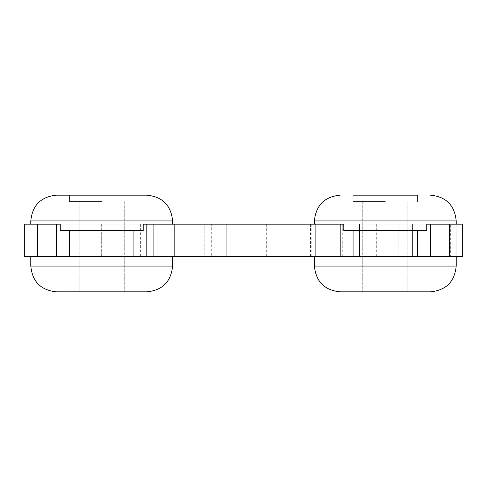 <?xml version="1.0" encoding="UTF-8"?>
<svg xmlns="http://www.w3.org/2000/svg" width="487" height="487" viewBox="0 0 487 487"><rect width="100%" height="100%" fill="white"/><g stroke="black" fill="none" stroke-linecap="round" stroke-linejoin="round"><path stroke-width="0.37" stroke-dasharray="2.44 1.83" d="M385.302 224.166L314.401 224.166L385.302 224.166M37.243 256.393L37.243 224.166L24.35 224.166L24.35 256.393L172.599 256.393L101.698 256.393L172.599 256.393L101.698 256.393L101.698 224.166L172.599 224.166L24.35 224.166L343.81 224.166L343.81 230.607L426.801 230.607L417.529 230.607L426.801 230.607L426.801 224.166L462.65 224.166L412.373 224.166L455.035 224.166L455.035 256.393L412.373 256.393L455.035 256.393L455.035 224.166L455.035 256.393L455.035 224.166L462.65 224.166L455.035 224.166L456.203 224.166L456.203 256.393L426.801 256.393L462.65 256.393L455.035 256.393L462.65 256.393L462.65 224.166L456.203 224.166L456.203 256.393L314.401 256.393L417.529 256.393L417.529 230.607L353.075 230.607L353.075 256.393L353.075 230.607L417.529 230.607L417.529 256.393L314.401 256.393L456.203 256.393L456.203 224.166L456.203 266.06L314.401 266.06L456.203 266.06L314.401 266.06L314.401 256.393M450.323 224.166L412.373 224.166L450.323 224.166L450.323 256.393L412.373 256.393L450.323 256.393L450.323 224.166M172.599 224.166L143.19 224.166L172.599 224.166L172.599 220.94L30.797 220.94L172.599 220.94L30.797 220.94L30.797 224.166M37.243 224.166L60.199 224.166L60.199 230.607L143.19 230.607L133.925 230.607L133.925 256.393L143.19 256.393L133.925 256.393L133.925 230.607L143.19 230.607L143.19 224.166L146.818 224.166L146.818 256.393L146.818 224.166L153.259 224.166L153.259 256.393L211.273 256.393L101.698 256.393L101.698 224.166L166.152 224.166L153.259 224.166L166.061 224.166L153.259 224.166L153.259 256.393L146.818 256.393L456.203 256.393M166.152 224.166L191.933 224.166L166.152 224.166L166.152 256.393L191.933 256.393L179.046 256.393L179.046 224.166L179.046 256.393L166.152 256.393L166.152 224.166M204.826 224.166L226.741 224.166L204.826 224.166L204.826 256.393L191.933 256.393L226.741 256.393L191.933 256.393L226.741 256.393L204.826 256.393L204.826 224.166M211.273 224.166L166.061 224.166L211.273 224.166L211.273 256.393M288.621 224.166L266.706 224.166L288.621 224.166M337.607 224.166L315.692 224.166L337.607 224.166M327.294 224.166L342.763 224.166L327.294 224.166M398.196 224.166L432.998 224.166L376.281 224.166L398.196 224.166L398.196 256.393L411.083 256.393L376.281 256.393L398.196 256.393L398.196 224.166M353.075 230.607L343.81 230.607L353.075 230.607L353.075 256.393M133.925 230.607L69.471 230.607L69.471 256.393L133.925 256.393L69.471 256.393L69.471 230.607L133.925 230.607L133.925 256.393M69.471 230.607L60.199 230.607L69.471 230.607L69.471 256.393L30.797 256.393L69.471 256.393M56.577 195.159L146.818 195.159M101.698 201.606L69.471 201.606L101.698 201.606M56.577 291.841L146.818 291.841M288.621 256.393L266.706 256.393L288.621 256.393M337.607 256.393L315.692 256.393L337.607 256.393M327.294 256.393L342.763 256.393L327.294 256.393M411.083 256.393L432.998 256.393L411.083 256.393L411.083 224.166L411.083 256.393M426.801 256.393L417.529 256.393L426.801 256.393M462.65 224.166L462.65 256.393L462.65 224.166M417.529 230.607L417.529 256.393M340.182 291.841L430.423 291.841M385.302 201.606L353.075 201.606L385.302 201.606M353.075 195.159L353.075 201.606L353.075 195.159L430.423 195.159L340.182 195.159L417.529 195.159L417.529 201.606L417.529 195.159M101.698 291.841L124.258 291.841L101.698 291.841M153.259 256.393L153.259 224.166M191.933 256.393L191.933 224.166L191.933 256.393M166.061 256.393L166.061 224.166L166.061 256.393M24.35 256.393L24.35 224.166L24.35 256.393M314.401 224.166L314.401 220.94L456.203 220.94L385.302 220.94L456.203 220.94L456.203 224.166M340.182 224.166L340.182 256.393M56.577 224.166L56.577 256.393M30.797 256.393L30.797 266.06L172.599 266.06L101.698 266.06L172.599 266.06L172.599 256.393M430.423 256.393L430.423 224.166M449.757 256.393L449.757 224.166M140.372 256.393L140.372 224.166M174.632 256.393L174.632 224.166L174.632 256.393M69.471 195.159L69.471 201.606L69.471 195.159M133.925 195.159L133.925 201.606L133.925 195.159M79.138 201.606L79.138 291.841L79.138 201.606M124.258 201.606L124.258 291.841L124.258 201.606M412.373 224.166L412.373 256.393L412.373 224.166M407.863 201.606L407.863 291.841L407.863 201.606M362.742 201.606L362.742 291.841L362.742 201.606M226.741 224.166L226.741 256.393L226.741 224.166M266.706 224.166L266.706 256.393M310.536 224.166L310.536 256.393M315.692 224.166L315.692 256.393L315.692 224.166M359.522 224.166L359.522 256.393L359.522 224.166M342.763 224.166L342.763 256.393M311.826 224.166L311.826 256.393M376.281 256.393L376.281 224.166M432.998 224.166L432.998 256.393"/><path stroke-width="0.73" d="M449.757 256.393L449.757 224.166L462.65 224.166L462.65 256.393L24.35 256.393L24.35 224.166L60.199 224.166L60.199 230.607L143.19 230.607L143.19 224.166L146.818 224.166L146.818 256.393M449.757 224.166L430.423 224.166L430.423 256.393M340.182 256.393L340.182 224.166L343.81 224.166L343.81 230.607L426.801 230.607L426.801 224.166L430.423 224.166M340.182 224.166L146.818 224.166M417.529 230.607L417.529 256.393M456.203 256.393L456.203 266.06C454.675 281.717 446.086 290.313 430.423 291.841L340.182 291.841C324.525 290.313 315.929 281.717 314.401 266.06C315.929 281.717 324.525 290.313 340.182 291.841M417.529 195.159L353.075 195.159M353.075 256.393L353.075 230.607M133.925 230.607L133.925 256.393M172.599 256.393L172.599 266.06C171.071 281.717 162.475 290.313 146.818 291.841L56.577 291.841C40.914 290.313 32.325 281.717 30.797 266.06C32.325 281.717 40.914 290.313 56.577 291.841M30.797 224.166L30.797 220.94L172.599 220.94C171.071 205.283 162.475 196.687 146.818 195.159L56.577 195.159C40.914 196.687 32.325 205.283 30.797 220.94C32.325 205.283 40.914 196.687 56.577 195.159M69.471 256.393L69.471 230.607M430.423 291.841C446.086 290.313 454.675 281.717 456.203 266.06L314.401 266.06L314.401 256.393M456.203 224.166L456.203 220.94L314.401 220.94C315.929 205.283 324.525 196.687 340.182 195.159C324.525 196.687 315.929 205.283 314.401 220.94L314.401 224.166M146.818 291.841C162.475 290.313 171.071 281.717 172.599 266.06L30.797 266.06L30.797 256.393M56.577 256.393L56.577 224.166M37.243 256.393L37.243 224.166M456.203 220.94C454.675 205.283 446.086 196.687 430.423 195.159C446.086 196.687 454.675 205.283 456.203 220.94M146.818 195.159C162.475 196.687 171.071 205.283 172.599 220.94L172.599 224.166"/></g></svg>
